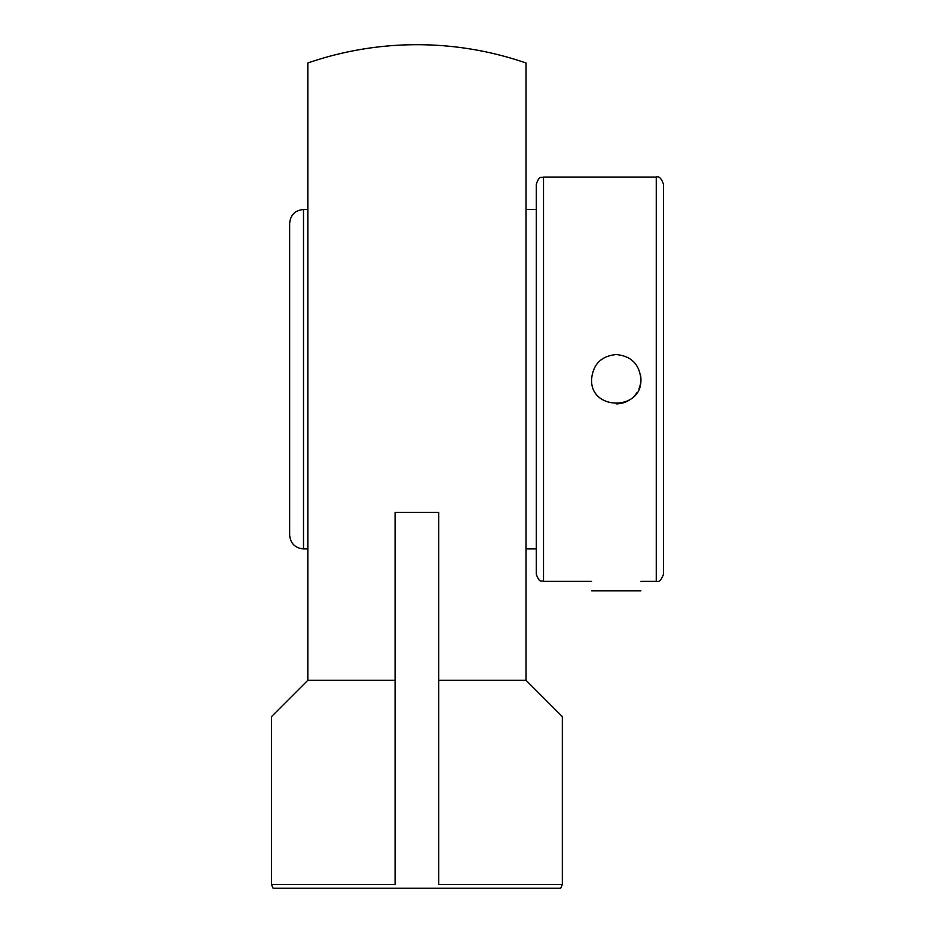 <?xml version="1.0" encoding="UTF-8"?>
<svg xmlns="http://www.w3.org/2000/svg" width="935" height="935" viewBox="0 0 935 935"><rect width="100%" height="100%" fill="white"/><g stroke="black" fill="none" stroke-linecap="round" stroke-linejoin="round"><path stroke-width="1.4" d="M562.356 884.452L560.708 888.25L273.113 888.25L271.477 884.452L395.096 884.452L395.096 512.345L395.096 680.271L307.837 680.271L307.837 62.984A334.508 334.508 0 0 1 525.996 62.984L525.996 680.271L438.725 680.271L438.725 884.452L562.356 884.452L562.356 716.631L525.996 680.271M395.096 512.345L438.725 512.345L438.725 884.452M271.477 884.452L271.477 716.631L307.837 680.271M307.837 209.51L303.501 209.51C295.098 210.328 290.469 214.945 289.651 223.36L289.651 535.065C290.469 543.48 295.098 548.097 303.501 548.915L303.501 209.51M536.258 209.51L525.996 209.51M616.247 403.873A24.661 24.661 0 0 0 630.003 399.677M633.673 396.65A24.661 24.661 0 0 0 636.7 392.969M639.026 388.656A24.661 24.661 0 0 0 640.44 374.467M616.247 354.552C631.219 356.013 639.435 364.241 640.896 379.213C642.427 411.026 590.055 411.026 591.586 379.213C593.047 364.241 601.263 356.013 616.247 354.552M656.253 581.371C659 582.458 661.431 580.027 663.523 574.102L663.523 184.324C661.431 178.398 659 175.967 656.253 177.054L656.253 581.371L640.896 581.371M536.258 184.324L536.258 574.102C539.717 584.048 541.388 579.981 543.539 581.371L543.539 177.054C541.388 178.445 539.717 174.377 536.258 184.324M591.586 590.815L640.896 590.815M303.501 548.915L307.837 548.915M525.996 548.915L536.258 548.915M656.253 177.054L543.539 177.054M591.586 581.371L543.539 581.371"/></g></svg>
